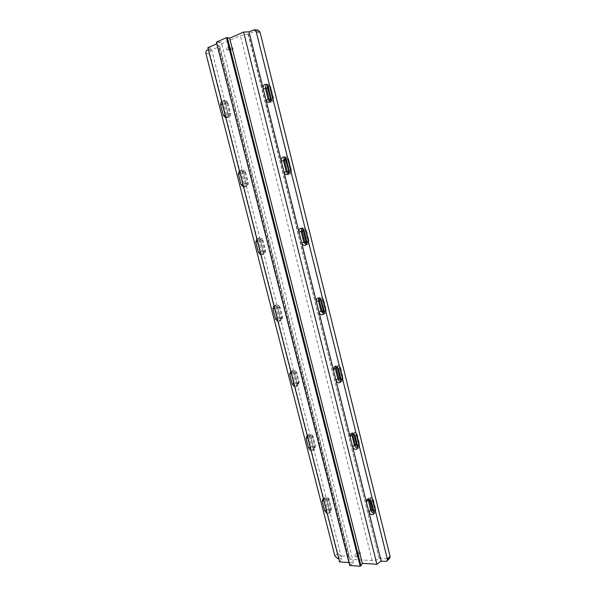 <?xml version="1.0" encoding="UTF-8"?>
<svg xmlns="http://www.w3.org/2000/svg" width="596" height="596" viewBox="0 0 596 596"><rect width="100%" height="100%" fill="white"/><g stroke="black" fill="none" stroke-linecap="round" stroke-linejoin="round"><path stroke-width="0.45" stroke-dasharray="2.98 2.23" d="M349.718 565.097L216.586 42.383M245.336 172.296C244.785 170.635 243.831 169.838 242.46 169.912L242.214 169.972C240.844 170.59 240.322 171.842 240.657 173.719L243.347 184.239C243.913 185.93 244.889 186.727 246.29 186.623C247.78 186.108 248.361 184.857 248.033 182.868L245.336 172.296L243.041 172.684C242.498 171.015 241.536 170.218 240.166 170.292L239.361 170.62M246.126 185.267L247.012 183.166L244.315 172.609L242.684 171.261L241.671 173.406L244.36 183.941L246.126 185.267M247.415 185.021L248.301 182.927L245.612 172.386L243.988 171.045L242.974 173.19L245.656 183.695L247.415 185.021M228.454 116.175L229.326 113.955L226.577 103.183L225.132 101.856L223.947 104.166L226.696 114.909L228.454 116.175M229.803 116.078L230.667 113.858L227.925 103.108L226.487 101.782L225.303 104.091L228.045 114.812L229.803 116.078M227.59 102.803C227.113 101.283 226.264 100.501 225.035 100.456L224.469 100.575C223.113 101.298 222.599 102.616 222.941 104.546L225.69 115.274C226.175 116.823 227.046 117.606 228.305 117.628C229.996 117.189 230.674 115.84 230.339 113.583L227.59 102.803L225.214 102.929C224.737 101.402 223.887 100.62 222.651 100.575L221.533 101.015M263.439 252.987L264.341 251.013L261.696 240.665L259.893 239.301L259.036 241.283L261.681 251.609L263.439 252.987M264.684 252.607L265.585 250.633L262.948 240.307L261.145 238.951L260.296 240.926L262.925 251.229L264.684 252.607M262.724 240.426C262.121 238.646 261.078 237.841 259.603 237.998L259.528 238.02C258.202 238.571 257.695 239.741 258.016 241.529L260.661 251.84C261.309 253.687 262.396 254.485 263.924 254.239C265.205 253.68 265.689 252.525 265.369 250.782L262.724 240.426L260.526 241.052C259.916 239.272 258.873 238.46 257.397 238.616L256.839 238.847M280.418 319.396L281.342 317.534L278.749 307.387L276.76 306.024L276.067 307.841L278.66 317.959L280.418 319.396M281.617 318.875L282.534 317.02L279.949 306.895L277.967 305.539L277.274 307.35L279.859 317.452L281.617 318.875M279.777 307.216C279.181 305.465 278.138 304.623 276.656 304.69L276.276 304.802C275.151 305.383 274.741 306.456 275.039 308.013L277.632 318.122C278.377 320.119 279.561 320.924 281.2 320.529C282.28 319.94 282.668 318.89 282.37 317.37L279.777 307.216L277.661 308.08C277.058 306.322 276.015 305.48 274.532 305.547L273.974 305.741M297.069 384.509L298.007 382.766L295.46 372.813L293.321 371.457L292.77 373.103L295.311 383.034L297.069 384.509M298.224 383.869L299.155 382.125L296.622 372.195L294.484 370.839L293.932 372.485L296.465 382.394L298.224 383.869M296.503 372.701C295.914 370.98 294.871 370.109 293.381 370.094L292.718 370.295L291.735 373.215L294.275 383.131C295.117 385.269 296.398 386.074 298.119 385.53L299.043 382.669L296.503 372.701L294.461 373.796C293.873 372.068 292.83 371.196 291.34 371.174L290.766 371.33M313.399 448.386L313.943 448.207L314.353 446.754L311.857 436.987C311.335 435.713 310.576 435.266 309.577 435.631L309.153 437.114L311.641 446.858L313.399 448.386M314.509 447.618L315.053 447.447L315.463 445.987L312.975 436.242C312.453 434.976 311.693 434.521 310.695 434.886L310.27 436.376L312.751 446.091L314.509 447.618M312.9 436.935C312.319 435.236 311.283 434.342 309.786 434.246L308.877 434.536L308.11 437.166L310.605 446.896C311.552 449.168 312.907 449.965 314.673 449.287L315.396 446.709L312.9 436.935L310.941 438.246C310.36 436.54 309.317 435.639 307.819 435.542L307.245 435.661M329.424 511.048L330.072 510.832L330.385 509.52L327.942 499.94C327.36 498.599 326.563 498.144 325.55 498.576L325.222 499.917L327.666 509.468L329.424 511.048M330.489 510.161L331.138 509.945L331.45 508.641L329.014 499.075C328.433 497.742 327.636 497.288 326.623 497.72L326.295 499.053L328.731 508.589L330.489 510.161M328.992 499.947C328.418 498.271 327.375 497.347 325.87 497.168L324.76 497.533L324.179 499.902L326.623 509.453C327.666 511.845 329.089 512.642 330.884 511.86L331.436 509.535L328.992 499.947L327.107 501.467C326.526 499.783 325.49 498.859 323.978 498.681L323.405 498.763M232.276 50.027L231.918 50.101C230.622 49.371 230.503 48.418 231.568 47.233L231.933 47.158C233.222 47.896 233.341 48.85 232.276 50.027M227.754 49.9L227.389 49.975C226.093 49.237 225.973 48.276 227.039 47.084L227.404 47.01C228.7 47.747 228.819 48.716 227.754 49.9M359.619 553.915C358.382 553.461 357.98 552.723 358.427 551.702L359.015 551.501C360.252 551.948 360.655 552.686 360.215 553.714L359.619 553.915M356.266 557.133C355.022 556.679 354.62 555.934 355.067 554.913L355.656 554.712C356.9 555.167 357.302 555.904 356.862 556.932L356.266 557.133M270.733 100.873L271.284 100.806L272.335 98.28L269.541 87.031L267.731 85.578M271.001 100.203L272.595 100.731L273.639 98.213L270.852 86.994L269.243 85.519L268.066 86.249M269.839 101.916L271.009 102.184C272.871 101.745 273.646 100.322 273.326 97.923L270.532 86.658C270.062 85.116 269.176 84.304 267.887 84.237L266.74 84.61M288.181 174.069L289.336 174.174C290.967 173.63 291.615 172.319 291.302 170.225L288.561 159.199C288.01 157.478 286.996 156.659 285.529 156.733L284.463 157.21M288.971 172.937L290.304 170.516L287.563 159.497L285.581 158.029M289.149 172.326L290.483 172.661L291.556 170.292L288.822 159.303L286.981 157.806L285.946 158.558M306.15 244.703L307.298 244.658C308.676 244.047 309.212 242.848 308.899 241.037L306.217 230.242C305.592 228.395 304.481 227.56 302.887 227.739L301.814 228.35M306.791 243.503L307.901 241.268L305.219 230.473L303.006 229.006M306.895 242.892L308.125 243.086L309.1 240.888L306.426 230.123L304.347 228.618L303.424 229.46M323.74 313.868L324.88 313.69C326.019 313.056 326.437 311.961 326.146 310.419L323.516 299.833C322.898 298.015 321.795 297.143 320.194 297.225L318.823 298.082M324.202 312.632L325.14 310.576L322.51 300.004C322.041 298.738 321.274 298.238 320.201 298.499L320.052 298.574M324.224 311.961L325.52 312.051L326.295 310.062L323.673 299.505C323.203 298.246 322.436 297.747 321.363 298.007L320.551 299.006M340.927 381.619L342.074 381.328L343.043 378.393L340.465 368.023C339.862 366.227 338.751 365.326 337.142 365.318L335.526 366.413M341.203 380.39L342.03 378.49L339.452 368.134C338.915 366.764 338.081 366.264 336.949 366.644L336.747 366.778M341.113 379.592L342.544 379.622L343.14 377.834L340.569 367.494C340.033 366.13 339.191 365.639 338.059 366.011L337.373 367.233M357.712 448.021L358.874 447.633L359.604 445.011L357.079 434.849C356.475 433.083 355.372 432.152 353.756 432.055L351.953 433.389M357.816 446.814L358.591 445.056L356.065 434.901C355.447 433.441 354.56 432.942 353.383 433.419L353.137 433.657M357.607 445.853L359.202 445.86L359.649 444.266L357.131 434.126C356.52 432.674 355.626 432.182 354.456 432.651L353.964 434.201M374.109 513.119L375.294 512.649L375.838 510.318L373.364 500.357C372.768 498.614 371.666 497.653 370.041 497.466L368.745 497.921L368.119 499.038M374.057 511.957L374.817 510.303L372.344 500.342C371.658 498.8 370.719 498.308 369.527 498.867L369.244 499.247M373.774 510.809L375.502 510.802L375.83 509.386L373.364 499.448C372.679 497.906 371.74 497.414 370.556 497.973L370.332 499.925M337.582 558.512L340.45 555.845L348.876 556.336L347.93 558.117L350.314 559.279L372.18 560.605C375.04 560.612 377.357 559.86 379.145 558.355L248.428 33.95L257.934 30.038M389.702 558.169L388.406 558.631L385.694 561.417M379.391 558.102L388.406 558.631M348.876 556.336L219.172 46.644L217.547 46.197L219.432 44.737L240.374 35.611L248.428 33.95M340.45 555.845L337.761 553.386L209.807 53.729C209.509 52.031 209.941 50.831 211.111 50.139L219.172 46.644M327.234 513.7L329.014 513.409L329.566 511.085L327.107 501.467M311.149 450.881L312.729 450.643L313.451 448.05L310.941 438.246M294.744 386.856L296.093 386.662L297.017 383.794L294.461 373.796M278.027 321.572L279.092 321.438C280.172 320.849 280.567 319.791 280.269 318.271L277.661 308.08M260.974 254.991L261.733 254.917C263.015 254.35 263.499 253.196 263.186 251.452L260.526 241.052M225.839 117.814L225.944 117.807C227.635 117.375 228.313 116.019 227.977 113.754L225.214 102.929M243.578 187.092L244.017 187.055C245.507 186.541 246.088 185.289 245.761 183.292L243.041 172.684M339.578 561.909L341.799 558.765L211.282 48.283L208.354 49.557M341.799 558.765L338.729 558.579M207.877 47.71L211.282 48.283M349.807 565.5L353.517 562.788L348.943 562.497M353.517 562.788L221.198 41.876L216.825 43.791M350.776 564.568L349.807 565.053M216.691 42.361L221.198 41.876M248.301 182.927L247.012 183.166M230.667 113.858L229.326 113.955M265.585 250.633L264.341 251.013M282.534 317.02L281.342 317.534M299.155 382.125L298.007 382.766M315.463 445.987L314.353 446.754M331.45 508.641L330.385 509.52M273.639 98.213L272.335 98.28M268.215 86.733L270.532 86.658M286.341 159.549L288.561 159.199M291.556 170.292L290.304 170.516M304.094 230.861L306.217 230.242M309.1 240.888L307.901 241.268M321.475 300.712L323.516 299.833M326.295 310.062L325.14 310.576M338.513 369.14L340.465 368.023M343.14 377.834L342.03 378.49M355.201 436.205L357.079 434.849M359.649 444.266L358.591 445.056M371.561 501.936L373.364 500.357M375.83 509.386L374.817 510.303M253.36 29.956L257.1 30.187M373.364 499.448L372.344 500.342M374.05 511.934L375.838 510.318M357.131 434.126L356.065 434.901M357.742 446.404L359.604 445.011M340.569 367.494L339.452 368.134M341.098 379.548L343.043 378.393M323.673 299.505L322.51 300.004M324.12 311.328L326.146 310.419M306.426 230.123L305.219 230.473M306.791 241.7L308.899 241.037M288.822 159.303L287.563 159.497M289.097 170.62L291.302 170.225M271.031 98.035L273.326 97.923M270.852 86.994L269.541 87.031M379.145 558.355L248.085 33.927M372.18 560.605L240.374 35.611M350.314 559.279L219.432 44.737M348.623 556.582L218.821 46.63M337.761 553.386L334.885 556.031M211.111 50.139L207.259 50.034M205.963 53.64L209.807 53.729M326.228 509.774L326.623 509.453M323.784 500.223L324.179 499.902M329.566 511.085L331.436 509.535M329.014 499.075L327.942 499.94M326.295 499.053L325.222 499.917M328.731 508.589L327.666 509.468M310.196 447.171L310.605 446.896M307.7 437.434L308.11 437.166M313.451 448.05L315.396 446.709M312.975 436.242L311.857 436.987M310.27 436.376L309.153 437.114M312.751 446.091L311.641 446.858M293.85 383.362L294.275 383.131M291.31 373.439L291.735 373.215M297.017 383.794L299.043 382.669M296.622 372.195L295.46 372.813M293.932 372.485L292.77 373.103M296.465 382.394L295.311 383.034M277.192 318.316L277.632 318.122M274.6 308.192L275.039 308.013M280.269 318.271L282.37 317.37M279.949 306.895L278.749 307.387M277.274 307.35L276.067 307.841M279.859 317.452L278.66 317.959M260.199 251.981L260.661 251.84M257.554 241.656L258.016 241.529M263.186 251.452L265.369 250.782M262.948 240.307L261.696 240.665M260.296 240.926L259.036 241.283M262.925 251.229L261.681 251.609M225.199 115.311L225.69 115.274M222.442 104.576L222.941 104.546M227.977 113.754L230.339 113.583M227.925 103.108L226.577 103.183M225.303 104.091L223.947 104.166M228.045 114.812L226.696 114.909M245.656 183.695L244.36 183.941M242.974 173.19L241.671 173.406M245.612 172.386L244.315 172.609M242.87 184.328L243.347 184.239M240.173 173.801L240.657 173.719M245.761 183.292L248.033 182.868M216.497 42.078L217.808 42.13M360.371 566.193L361.325 565.254M227.903 37.704L226.599 37.637M240.166 170.292L242.46 169.912M222.651 100.575L225.035 100.456M264.766 252.585L263.521 252.965M281.871 318.808L280.671 319.322M298.633 383.742L297.478 384.383M315.053 447.447L313.943 448.207M331.138 509.945L330.072 510.832M227.389 49.975L231.918 50.101M355.067 554.913L358.427 551.702M265.57 84.304L267.887 84.237M283.309 157.076L285.529 156.733M308.125 243.086L306.925 243.466M325.52 312.051L324.366 312.572M342.544 379.622L341.441 380.278M359.202 445.86L358.144 446.65M375.502 510.802L374.482 511.718M370.556 497.973L369.527 498.867M373.513 514.266L375.294 512.649M366.935 499.485L368.745 497.921M354.456 432.651L353.383 433.419M357.011 449.026L358.874 447.633M350.798 433.754L352.683 432.413M338.059 366.011L336.949 366.644M340.13 382.49L342.074 381.328M334.378 366.682L336.345 365.572M321.363 298.007L320.201 298.499M322.853 314.613L324.88 313.69M317.675 298.224L319.724 297.359M304.347 228.618L303.133 228.968M305.189 245.329L307.298 244.658M300.66 228.365L302.798 227.761M290.356 172.691L289.105 172.922M286.981 157.806L285.715 158M287.13 174.576L289.336 174.174M268.707 102.318L271.009 102.184M272.223 100.806L270.919 100.88M269.243 85.519L267.932 85.556M356.862 556.932L360.215 553.714M227.404 47.01L231.933 47.158M347.93 558.117L217.547 46.197M322.868 499.046L324.76 497.533M329.014 513.409L330.884 511.86M326.623 497.72L325.55 498.576M306.903 435.832L308.877 434.536M312.729 450.643L314.673 449.287M310.695 434.886L309.577 435.631M290.669 371.375L292.718 370.295M296.093 386.662L298.119 385.53M294.484 370.839L293.321 371.457M274.145 305.659L276.276 304.802M279.092 321.438L281.2 320.529M277.967 305.539L276.76 306.024M257.323 238.638L259.528 238.02M261.733 254.917L263.924 254.239M261.145 238.951L259.893 239.301M225.944 117.807L228.305 117.628M226.487 101.782L225.132 101.856M229.52 116.138L228.179 116.235M243.988 171.045L242.684 171.261M247.318 185.043L246.021 185.289M244.017 187.055L246.29 186.623"/><path stroke-width="0.89" d="M281.238 160.994L284.039 172.199C284.635 173.905 285.663 174.695 287.13 174.576C288.762 174.039 289.418 172.713 289.097 170.62L286.341 159.549C285.789 157.821 284.776 157.001 283.309 157.076L283.003 157.143C281.543 157.784 280.954 159.065 281.238 160.994L266.002 99.979C266.509 101.514 267.41 102.289 268.707 102.318C270.577 101.871 271.351 100.448 271.031 98.035L268.215 86.733C267.746 85.183 266.866 84.371 265.57 84.304L264.877 84.438C263.432 85.191 262.851 86.554 263.149 88.536L248.994 31.856L243.585 32.08L229.639 38.181L227.344 37.682L360.945 565.783L360.222 566.2L349.926 565.522L349.718 565.097M304.094 230.861C303.461 229.006 302.351 228.164 300.757 228.343L300.66 228.365C299.259 228.939 298.685 230.138 298.961 231.963L301.703 242.937C302.395 244.822 303.558 245.619 305.189 245.329C306.567 244.718 307.104 243.511 306.791 241.7L304.094 230.861M321.475 300.712C320.857 298.879 319.747 298.007 318.145 298.089L317.675 298.224C316.513 298.834 316.059 299.922 316.32 301.479L319.002 312.23C319.821 314.293 321.102 315.083 322.853 314.613C323.993 313.973 324.418 312.878 324.12 311.328L321.475 300.712M320.052 298.574L319.389 300.533L322.019 311.075L324.202 312.632M338.513 369.14C337.902 367.345 336.792 366.436 335.175 366.428L334.378 366.682L333.328 369.602L335.958 380.136C336.896 382.364 338.29 383.146 340.13 382.49L341.098 379.548L338.513 369.14M336.747 366.778L336.323 368.462L338.893 378.795L341.203 380.39M355.201 436.205C354.605 434.432 353.495 433.493 351.871 433.396L350.798 433.754L349.994 436.354L352.579 446.68C353.637 449.056 355.112 449.838 357.011 449.026L357.742 446.404L355.201 436.205M353.137 433.657L352.914 435.05L355.432 445.175L357.816 446.814M371.561 501.936C370.973 500.186 369.863 499.217 368.239 499.031L366.935 499.485L366.339 501.795L368.864 511.919C370.041 514.43 371.591 515.212 373.513 514.266L374.05 511.934L371.561 501.936M369.244 499.247L371.651 510.243L374.057 511.957M256.273 31.879L254.194 29.8L257.934 30.038L259.998 32.095L256.273 31.879L387.37 559.093L386.998 560.963L385.694 561.417L381.157 561.141L376.888 564.27L362.338 563.347L229.639 38.181M376.888 564.27L243.585 32.08M254.194 29.8L248.994 31.856M387.37 559.093L390.075 556.314L259.998 32.095M390.075 556.314L389.702 558.169L386.998 560.963M370.332 499.925L372.671 509.327L373.774 510.809M368.119 499.038L370.637 510.228C371.271 512.038 372.425 513.007 374.109 513.119M353.964 434.201L356.497 444.385L357.607 445.853M351.953 433.389L351.901 435.095L354.426 445.212C355.015 446.955 356.11 447.894 357.712 448.021M337.373 367.233L340.003 378.14L341.113 379.592M335.526 366.413L335.317 368.574L337.887 378.892C338.416 380.539 339.429 381.447 340.927 381.619M320.551 299.006L323.174 310.553L324.224 311.961M318.823 298.082L318.391 300.697L321.013 311.231L323.74 313.868M303.006 229.006L302.112 231.203L304.794 241.961L306.791 243.503M303.424 229.46L303.327 230.853L306.001 241.589L306.895 242.892M301.814 228.35L301.122 231.434L303.796 242.185L306.15 244.703M285.581 158.029L284.478 160.436L287.212 171.417L288.971 172.937M285.946 158.558L285.737 160.235L289.149 172.326M284.463 157.21L283.487 160.734L286.222 171.708L288.181 174.069M298.961 231.963L284.039 172.199M316.32 301.479L301.703 242.937M333.328 369.602L319.002 312.23M349.994 436.354L335.958 380.136M366.339 501.795L352.579 446.68M381.157 561.141L368.864 511.919M266.74 84.61C265.578 85.526 265.16 86.845 265.488 88.558L268.282 99.755L269.839 101.916M263.149 88.536L266.002 99.979M267.731 85.578L266.472 88.186L269.265 99.398L270.733 100.873M268.066 86.249L267.79 88.141L271.001 100.203M208.354 49.557L207.259 50.034C206.089 50.734 205.657 51.934 205.963 53.64L334.885 556.031L337.582 558.512L338.729 558.579M323.405 498.763L322.868 499.046L322.287 501.415L324.738 510.995L327.234 513.7M307.245 435.661L306.143 438.47L308.646 448.229L311.149 450.881M290.766 371.33L289.693 374.303L292.241 384.256L294.744 386.856M273.974 305.741L272.916 308.877L275.516 319.024L278.027 321.572M256.839 238.847L255.811 242.155L258.463 252.51L260.974 254.991M221.533 101.015L220.557 104.68L223.321 115.453L225.839 117.814M239.361 170.62L238.363 174.106L241.067 184.663L243.578 187.092M348.943 562.497L339.578 561.909L207.877 47.71L216.825 43.791M216.586 42.383L349.926 565.522M360.222 566.2L226.45 37.697L227.344 37.682M362.338 563.347L360.759 565.976M226.45 37.697L216.601 42.025M372.671 509.327L371.651 510.243M369.96 499.634L369.177 500.32M368.842 511.837L370.637 510.228M366.354 501.884L368.164 500.305M356.497 444.385L355.432 445.175M353.979 434.283L352.914 435.05M352.549 446.598L354.426 445.212M350.016 436.443L351.901 435.095M340.003 378.14L338.893 378.795M337.433 367.829L336.323 368.462M335.928 380.047L337.887 378.892M333.343 369.691L335.317 368.574M323.174 310.553L322.019 311.075M320.551 300.034L319.389 300.533M318.979 312.148L321.013 311.231M316.334 301.576L318.391 300.697M306.001 241.589L304.794 241.961M303.327 230.853L302.112 231.203M301.673 242.848L303.796 242.185M298.976 232.053L301.122 231.434M288.471 171.194L287.212 171.417M285.737 160.235L284.478 160.436M284.009 172.102L286.222 171.708M281.26 161.091L283.487 160.734M263.164 88.633L265.488 88.558M265.972 99.882L268.282 99.755M270.577 99.331L269.265 99.398M267.79 88.141L266.472 88.186M324.738 510.995L326.228 509.774M322.287 501.415L323.784 500.223M308.646 448.229L310.196 447.171M306.143 438.47L307.7 437.434M292.241 384.256L293.85 383.362M289.693 374.303L291.31 373.439M275.516 319.024L277.192 318.316M272.916 308.877L274.6 308.192M258.463 252.51L260.199 251.981M255.811 242.155L257.554 241.656M223.321 115.453L225.199 115.311M220.557 104.68L222.442 104.576M241.067 184.663L242.87 184.328M238.363 174.106L240.173 173.801M349.666 565.336L216.43 42.249M227.605 37.652L226.823 37.615"/></g></svg>
